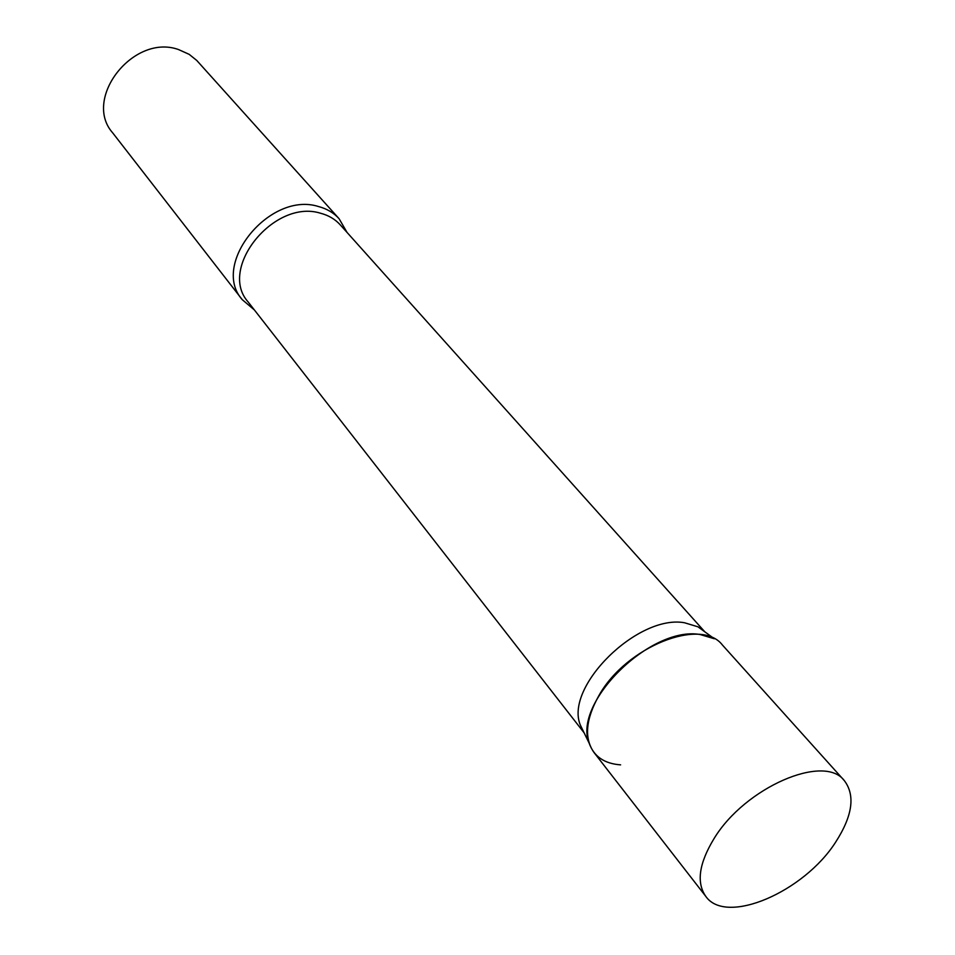 <?xml version="1.0" encoding="UTF-8"?>
<svg xmlns="http://www.w3.org/2000/svg" width="955" height="955" viewBox="0 0 955 955"><rect width="100%" height="100%" fill="white"/><g stroke="black" fill="none" stroke-linecap="round" stroke-linejoin="round"><path stroke-width="1.43" d="M844.316 780.605L722.469 645.079C701.173 616.978 626.289 646.523 599 695.407C585.63 719.234 583.971 738.263 594.01 752.492L705.817 896.411C726.122 925.705 804.038 891.922 835.744 841.988C852.588 815.761 855.453 795.3 844.316 780.605C824.141 753.304 745.043 787.421 714.101 838.502C698.976 863.368 696.207 882.671 705.817 896.411M583.959 732.521L580.377 725.143C564.154 686.967 637.797 614.149 684.52 622.755L697.974 626.814L704.599 631.661M620.619 764.86C604.408 763.69 593.95 756.515 589.235 743.348C572.152 703.19 650.725 625.597 700.122 634.526L714.316 638.752L697.974 626.814M254.388 309.957L242.272 299.679C210.387 264.416 269.776 190.952 318.481 206.531C326.861 208.739 333.737 212.798 339.097 218.719L347.071 232.459M242.272 299.679L112.69 132.864C82.321 98.759 133.449 33.294 178.513 49.553L189.162 54.34L196.766 60.463L339.097 218.719M584.078 732.772L248.133 301.935C217.776 268.462 274.264 198.556 320.594 213.251C328.604 215.353 335.157 219.22 340.278 224.879L704.814 631.816M580.377 725.143L589.235 743.348"/></g></svg>
